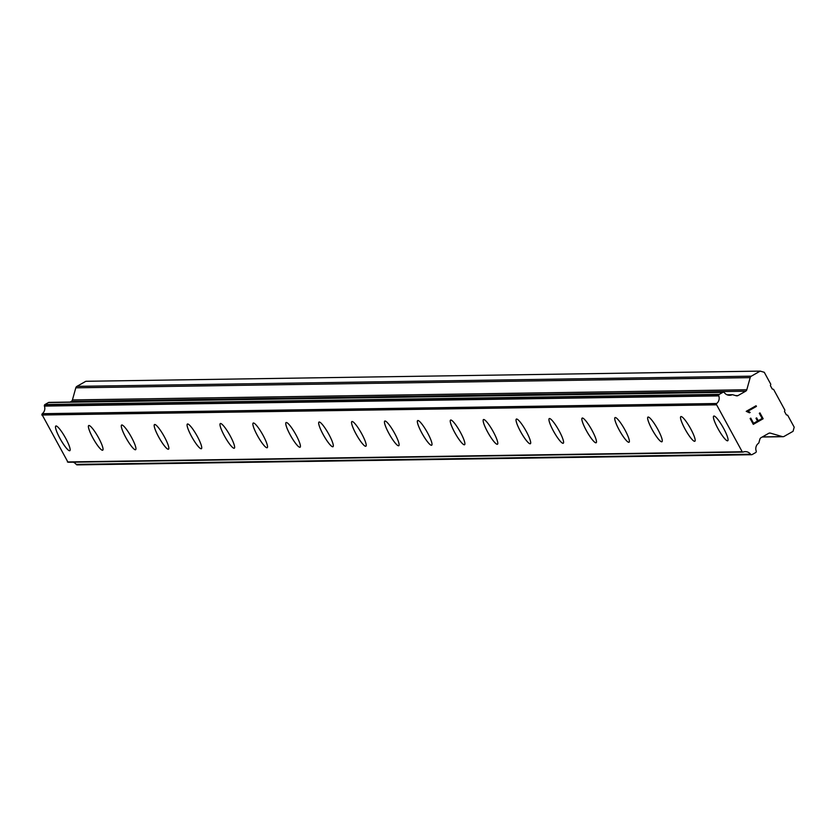 <?xml version="1.0" encoding="UTF-8"?>
<svg xmlns="http://www.w3.org/2000/svg" width="836" height="836" viewBox="0 0 836 836"><rect width="100%" height="100%" fill="white"/><g stroke="black" fill="none" stroke-linecap="round" stroke-linejoin="round"><path stroke-width="1.25" d="M727.759 440.75A14.181 2.539 60.4 0 1 727.519 440.812A14.181 2.539 60.4 0 1 718.228 429.087A14.181 2.539 60.4 0 1 713.745 416.088M727.498 440.823A14.181 2.539 60.4 0 1 718.197 429.077A14.181 2.539 60.4 0 1 713.735 416.098A14.181 2.539 60.4 0 1 713.986 416.025A14.181 2.539 60.4 0 1 723.286 427.781A14.181 2.539 60.4 0 1 727.748 440.76A14.181 2.539 60.4 0 1 727.498 440.823M694.852 441.251A14.181 2.539 60.4 0 1 694.601 441.314A14.181 2.539 60.4 0 1 685.301 429.568A14.181 2.539 60.4 0 1 680.838 416.589A14.181 2.539 60.4 0 1 681.089 416.527A14.181 2.539 60.4 0 1 690.39 428.272A14.181 2.539 60.4 0 1 694.852 441.251A14.181 2.539 60.4 0 1 694.622 441.314A14.181 2.539 60.4 0 1 685.332 429.589A14.181 2.539 60.4 0 1 680.849 416.589M661.966 441.742A14.181 2.539 60.4 0 1 661.725 441.805A14.181 2.539 60.4 0 1 652.435 430.08A14.181 2.539 60.4 0 1 647.952 417.08M661.704 441.816A14.181 2.539 60.4 0 1 652.404 430.07A14.181 2.539 60.4 0 1 647.942 417.091A14.181 2.539 60.4 0 1 648.193 417.028A14.181 2.539 60.4 0 1 657.493 428.774A14.181 2.539 60.4 0 1 661.955 441.753A14.181 2.539 60.4 0 1 661.704 441.816M629.069 442.244A14.181 2.539 60.4 0 1 628.829 442.307A14.181 2.539 60.4 0 1 619.539 430.582A14.181 2.539 60.4 0 1 615.056 417.582A14.181 2.539 60.4 0 1 615.296 417.519A14.181 2.539 60.4 0 1 624.596 429.265A14.181 2.539 60.4 0 1 629.059 442.244A14.181 2.539 60.4 0 1 628.808 442.317A14.181 2.539 60.4 0 1 619.507 430.561A14.181 2.539 60.4 0 1 615.045 417.582M596.162 442.746A14.181 2.539 60.4 0 1 595.911 442.808A14.181 2.539 60.4 0 1 586.611 431.062A14.181 2.539 60.4 0 1 582.149 418.084A14.181 2.539 60.4 0 1 582.399 418.021A14.181 2.539 60.4 0 1 591.7 429.767A14.181 2.539 60.4 0 1 596.162 442.746A14.181 2.539 60.4 0 1 595.932 442.798A14.181 2.539 60.4 0 1 586.642 431.073A14.181 2.539 60.4 0 1 582.159 418.073M563.036 443.299A14.181 2.539 60.4 0 1 553.745 431.575A14.181 2.539 60.4 0 1 549.262 418.575A14.181 2.539 60.4 0 1 549.503 418.512A14.181 2.539 60.4 0 1 558.803 430.258A14.181 2.539 60.4 0 1 563.265 443.247A14.181 2.539 60.4 0 1 563.036 443.299M563.265 443.247A14.181 2.539 60.4 0 1 563.015 443.31A14.181 2.539 60.4 0 1 553.714 431.554A14.181 2.539 60.4 0 1 549.252 418.575M530.369 443.738A14.181 2.539 60.4 0 1 530.118 443.801A14.181 2.539 60.4 0 1 520.818 432.055A14.181 2.539 60.4 0 1 516.355 419.076A14.181 2.539 60.4 0 1 516.606 419.014A14.181 2.539 60.4 0 1 525.907 430.759A14.181 2.539 60.4 0 1 530.369 443.738A14.181 2.539 60.4 0 1 530.139 443.791A14.181 2.539 60.4 0 1 520.849 432.066A14.181 2.539 60.4 0 1 516.366 419.066M497.242 444.292A14.181 2.539 60.4 0 1 487.952 432.567A14.181 2.539 60.4 0 1 483.469 419.567A14.181 2.539 60.4 0 1 483.71 419.505A14.181 2.539 60.4 0 1 493.01 431.251A14.181 2.539 60.4 0 1 497.472 444.24A14.181 2.539 60.4 0 1 497.242 444.292M497.472 444.24A14.181 2.539 60.4 0 1 497.221 444.303A14.181 2.539 60.4 0 1 487.921 432.557A14.181 2.539 60.4 0 1 483.459 419.567M464.586 444.731A14.181 2.539 60.4 0 1 464.346 444.783A14.181 2.539 60.4 0 1 455.056 433.058A14.181 2.539 60.4 0 1 450.573 420.059M464.335 444.794A14.181 2.539 60.4 0 1 455.024 433.048A14.181 2.539 60.4 0 1 450.562 420.069A14.181 2.539 60.4 0 1 450.813 420.006A14.181 2.539 60.4 0 1 460.113 431.752A14.181 2.539 60.4 0 1 464.576 444.731A14.181 2.539 60.4 0 1 464.335 444.794M431.679 445.233A14.181 2.539 60.4 0 1 431.439 445.295A14.181 2.539 60.4 0 1 422.159 433.56A14.181 2.539 60.4 0 1 417.676 420.56A14.181 2.539 60.4 0 1 417.916 420.498A14.181 2.539 60.4 0 1 427.217 432.243A14.181 2.539 60.4 0 1 431.679 445.233A14.181 2.539 60.4 0 1 431.449 445.285A14.181 2.539 60.4 0 1 422.128 433.55A14.181 2.539 60.4 0 1 417.666 420.56M398.782 445.724A14.181 2.539 60.4 0 1 398.542 445.787A14.181 2.539 60.4 0 1 389.231 434.041A14.181 2.539 60.4 0 1 384.769 421.062A14.181 2.539 60.4 0 1 385.02 420.999A14.181 2.539 60.4 0 1 394.32 432.745A14.181 2.539 60.4 0 1 398.782 445.724A14.181 2.539 60.4 0 1 398.553 445.776A14.181 2.539 60.4 0 1 389.262 434.051A14.181 2.539 60.4 0 1 384.779 421.051M365.886 446.225A14.181 2.539 60.4 0 1 365.645 446.288A14.181 2.539 60.4 0 1 356.335 434.542A14.181 2.539 60.4 0 1 351.872 421.553A14.181 2.539 60.4 0 1 352.123 421.49A14.181 2.539 60.4 0 1 361.424 433.236A14.181 2.539 60.4 0 1 365.886 446.225A14.181 2.539 60.4 0 1 365.656 446.278A14.181 2.539 60.4 0 1 356.366 434.553A14.181 2.539 60.4 0 1 351.883 421.553M333 446.717A14.181 2.539 60.4 0 1 332.749 446.779A14.181 2.539 60.4 0 1 323.438 435.034A14.181 2.539 60.4 0 1 318.976 422.055A14.181 2.539 60.4 0 1 319.227 421.992A14.181 2.539 60.4 0 1 328.527 433.738A14.181 2.539 60.4 0 1 333 446.717A14.181 2.539 60.4 0 1 332.759 446.769A14.181 2.539 60.4 0 1 323.469 435.054A14.181 2.539 60.4 0 1 318.986 422.044M300.103 447.218A14.181 2.539 60.4 0 1 299.852 447.281A14.181 2.539 60.4 0 1 290.573 435.546A14.181 2.539 60.4 0 1 286.09 422.546A14.181 2.539 60.4 0 1 286.33 422.483A14.181 2.539 60.4 0 1 295.641 434.239A14.181 2.539 60.4 0 1 300.103 447.218A14.181 2.539 60.4 0 1 299.863 447.27A14.181 2.539 60.4 0 1 290.541 435.535A14.181 2.539 60.4 0 1 286.079 422.546M267.206 447.709A14.181 2.539 60.4 0 1 266.956 447.772A14.181 2.539 60.4 0 1 257.676 436.047A14.181 2.539 60.4 0 1 253.193 423.047A14.181 2.539 60.4 0 1 253.433 422.985A14.181 2.539 60.4 0 1 262.744 434.73A14.181 2.539 60.4 0 1 267.206 447.709A14.181 2.539 60.4 0 1 266.966 447.762A14.181 2.539 60.4 0 1 257.655 436.026A14.181 2.539 60.4 0 1 253.183 423.047M234.31 448.211A14.181 2.539 60.4 0 1 234.059 448.274A14.181 2.539 60.4 0 1 224.779 436.538A14.181 2.539 60.4 0 1 220.296 423.538A14.181 2.539 60.4 0 1 220.537 423.476A14.181 2.539 60.4 0 1 229.848 435.232A14.181 2.539 60.4 0 1 234.31 448.211A14.181 2.539 60.4 0 1 234.07 448.263A14.181 2.539 60.4 0 1 224.759 436.528A14.181 2.539 60.4 0 1 220.296 423.549M201.413 448.702A14.181 2.539 60.4 0 1 201.162 448.765A14.181 2.539 60.4 0 1 191.893 437.04A14.181 2.539 60.4 0 1 187.4 424.04A14.181 2.539 60.4 0 1 187.64 423.977A14.181 2.539 60.4 0 1 196.951 435.723A14.181 2.539 60.4 0 1 201.413 448.702A14.181 2.539 60.4 0 1 201.183 448.765A14.181 2.539 60.4 0 1 191.862 437.019A14.181 2.539 60.4 0 1 187.4 424.04M168.287 449.256A14.181 2.539 60.4 0 1 158.997 437.531A14.181 2.539 60.4 0 1 154.503 424.531A14.181 2.539 60.4 0 1 154.744 424.479A14.181 2.539 60.4 0 1 164.055 436.225A14.181 2.539 60.4 0 1 168.517 449.204A14.181 2.539 60.4 0 1 168.287 449.256M168.517 449.204A14.181 2.539 60.4 0 1 168.266 449.266A14.181 2.539 60.4 0 1 158.965 437.521A14.181 2.539 60.4 0 1 154.503 424.542M135.62 449.695A14.181 2.539 60.4 0 1 135.369 449.768A14.181 2.539 60.4 0 1 126.069 438.012A14.181 2.539 60.4 0 1 121.607 425.033A14.181 2.539 60.4 0 1 121.847 424.97A14.181 2.539 60.4 0 1 131.158 436.716A14.181 2.539 60.4 0 1 135.62 449.695A14.181 2.539 60.4 0 1 135.39 449.758A14.181 2.539 60.4 0 1 126.1 438.033A14.181 2.539 60.4 0 1 121.617 425.033M102.494 450.249A14.181 2.539 60.4 0 1 93.204 438.524A14.181 2.539 60.4 0 1 88.721 425.524A14.181 2.539 60.4 0 1 88.961 425.472A14.181 2.539 60.4 0 1 98.261 437.218A14.181 2.539 60.4 0 1 102.723 450.196A14.181 2.539 60.4 0 1 102.494 450.249M102.723 450.196A14.181 2.539 60.4 0 1 102.473 450.259A14.181 2.539 60.4 0 1 93.172 438.513A14.181 2.539 60.4 0 1 88.71 425.534M69.837 450.688A14.181 2.539 60.4 0 1 69.597 450.75A14.181 2.539 60.4 0 1 60.307 439.025A14.181 2.539 60.4 0 1 55.824 426.026A14.181 2.539 60.4 0 1 56.064 425.963A14.181 2.539 60.4 0 1 65.365 437.709A14.181 2.539 60.4 0 1 69.827 450.698A14.181 2.539 60.4 0 1 69.576 450.761A14.181 2.539 60.4 0 1 60.276 439.005A14.181 2.539 60.4 0 1 55.813 426.026M73.192 462.183A6.688 6.552 89.1 0 1 76.201 464.398A1.212 1.191 89.1 0 0 76.818 464.826L76.891 464.837A1.212 1.191 89.1 0 0 77.57 464.826M49.366 402.43A1.212 1.191 89.1 0 0 48.457 402.544L44.966 404.53A1.212 1.191 89.1 0 0 44.402 405.251L44.381 405.324A1.212 1.191 89.1 0 0 44.412 406.087A6.688 6.552 89.1 0 1 42.291 413.695A1.212 1.191 89.1 0 0 41.957 414.468L67.925 462.109A1.212 1.191 89.1 0 0 68.751 462.224L742.65 452.057M760.217 371.111L764.271 372.292L770.782 384.246L770.405 385.626L772.234 388.991L773.582 389.377L784.879 410.1L784.502 411.479L786.331 414.844L787.679 415.231L794.2 427.186L793.05 431.324L784.126 436.392A2.435 2.383 -90.9 0 1 782.318 436.601L770.458 433.142A2.435 2.383 89.1 0 0 768.639 433.361L761.011 437.698A2.435 2.383 89.1 0 0 759.882 439.151L758.963 442.453A1.212 1.191 -90.9 0 1 758.336 443.393A6.688 6.552 89.1 0 0 756.204 451.043A1.212 1.191 -90.9 0 1 756.235 451.806L756.225 451.837A1.212 1.191 -90.9 0 1 755.66 452.569L752.16 454.554A1.212 1.191 -90.9 0 1 751.261 454.659L751.188 454.638A1.212 1.191 -90.9 0 1 750.571 454.22A6.688 6.552 89.1 0 0 743.12 452.046A1.212 1.191 -90.9 0 1 742.295 451.921L716.327 404.279A1.212 1.191 -90.9 0 1 716.661 403.506A6.688 6.552 89.1 0 0 718.782 395.898A1.212 1.191 -90.9 0 1 718.751 395.146L718.772 395.073A1.212 1.191 -90.9 0 1 719.336 394.341L722.827 392.356A1.212 1.191 -90.9 0 1 723.736 392.251L723.767 392.262A1.212 1.191 -90.9 0 1 724.384 392.69A6.688 6.552 89.1 0 0 731.876 394.864A1.212 1.191 -90.9 0 1 732.984 394.822L736.223 395.762A2.435 2.383 89.1 0 0 738.031 395.553L745.66 391.217A2.435 2.383 89.1 0 0 746.799 389.754L750.174 377.632A2.435 2.383 -90.9 0 1 751.303 376.179L760.217 371.111L85.847 381.289L76.933 386.357A2.435 2.383 89.1 0 0 75.804 387.82L72.429 399.932A2.435 2.383 89.1 0 1 71.29 401.395L70.109 402.064M753.591 423.309L757.531 421.062L753.581 423.309L750.77 418.136L753.591 423.309M757.531 421.062L755.995 418.251L756.653 417.875L758.189 420.696L756.643 417.875M758.189 420.696L762.129 418.449L758.179 420.696M762.129 418.449L759.307 413.287L759.966 412.911L763.153 418.752L753.299 424.354L750.111 418.512L750.77 418.136M753.288 424.354L763.143 418.752L759.966 412.911M750.174 412.43L749.484 412.817L750.174 412.43L747.854 411.281L750.174 412.43M749.484 412.817L746.224 411.333L756.068 405.742L756.434 406.411L747.854 411.281L756.434 406.411L756.068 405.742M67.925 462.109L742.295 451.921M67.392 461.953L741.762 451.764M41.8 415.022L716.17 404.833M41.957 414.468L716.327 404.279M42.291 413.695L716.661 403.506M727.456 394.937L731.876 394.864M762.411 436.904L782.318 436.601M769.078 433.163L770.458 433.142M76.891 464.837L751.261 454.659M76.818 464.826L751.188 454.638M76.201 464.398L750.571 454.22M44.412 406.087L718.782 395.898M44.381 405.324L718.751 395.146M44.402 405.251L718.772 395.073M44.966 404.53L719.336 394.341M48.457 402.544L722.827 392.356M735.617 395.585L738.031 395.553M71.29 401.395L745.66 391.217M72.429 399.932L746.799 389.754M75.804 387.82L750.174 377.632M76.933 386.357L751.303 376.179M762.223 437.009L783.008 436.695M77.236 464.889L751.606 454.711M68.51 462.256L742.88 452.077M49.021 402.388L723.391 392.199M727.069 394.78L732.451 394.696"/></g></svg>
